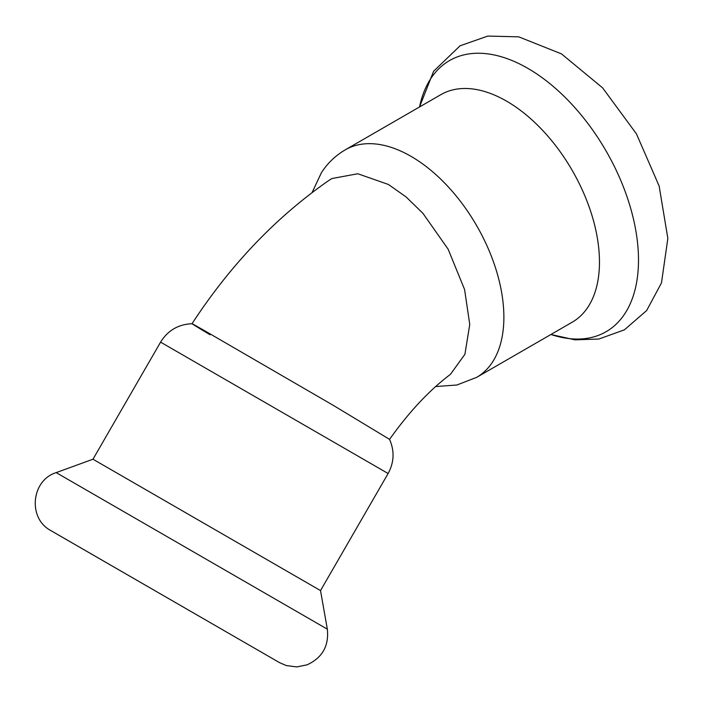 <?xml version="1.0" encoding="UTF-8"?>
<svg xmlns="http://www.w3.org/2000/svg" width="703" height="703" viewBox="0 0 703 703"><rect width="100%" height="100%" fill="white"/><g stroke="black" fill="none" stroke-linecap="round" stroke-linejoin="round"><path stroke-width="1.05" d="M92.989 459.217L160.583 342.141L388.118 473.506L320.524 590.582L92.989 459.217L56.178 472.618C31.345 480.263 27.61 518.006 50.467 530.37L279.522 662.63L286.314 665.565L296.763 666.927L307.097 664.827C322.343 657.762 329.092 645.872 327.326 629.159L56.178 472.618M388.118 473.506C394.172 462.354 394.647 450.975 389.541 439.357L333.371 405.403L205.733 331.368C186.198 320.19 187.639 321.324 210.048 334.751M215.54 625.688L57.259 534.306L215.54 625.688M211.19 623.174L60.985 536.459L211.19 623.174M476.669 377.353A131.364 75.845 60 0 0 476.669 225.663A131.364 75.845 60 0 0 345.305 149.818L440.895 94.633A131.364 75.845 60 0 1 572.26 170.477A131.364 75.845 60 0 1 572.26 322.167L476.669 377.353L456.897 385.007L435.684 386.553M160.583 342.141C167.824 330.472 178.307 324.329 192.024 323.714C230.496 264.811 276.191 217.007 329.092 180.284L331.904 178.536L357.845 173.755L388.39 184.458L406.062 196.91L422.898 213.281L448.145 249.205L464.586 289.513L469.753 324.417L464.92 354.268L450.465 374.33C429.41 390.156 409.102 411.844 389.541 439.393M419.542 106.961A156.549 90.379 60 0 1 430.658 78.78A156.549 90.379 60 0 1 616.549 170.996A156.549 90.379 60 0 1 550.906 334.496L574.949 339.83L598.851 339.031L624.387 329.848L646.655 310.541L661.479 282.905L667.85 238.396L659.133 186.023L636.443 133.86L602.594 87.849L561.477 53.885L518.752 36.846L487.794 36.073L460.061 45.8L433.61 71.258L419.515 106.979M320.524 590.582L327.326 629.159M345.305 149.818C335.559 155.53 327.607 163.131 321.447 172.63L312.088 192.534"/></g></svg>
